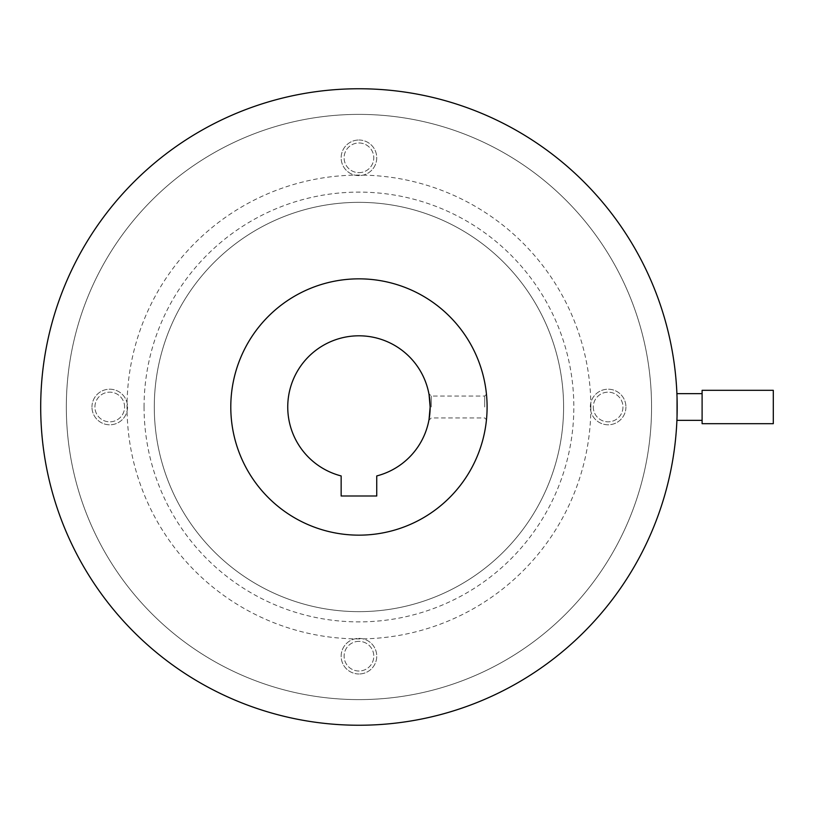 <?xml version="1.0" encoding="UTF-8"?>
<svg xmlns="http://www.w3.org/2000/svg" width="814" height="814" viewBox="0 0 814 814"><rect width="100%" height="100%" fill="white"/><g stroke="black" fill="none" stroke-linecap="round" stroke-linejoin="round"><path stroke-width="0.61" stroke-dasharray="4.07 3.05" d="M773.3 390.313L773.3 423.687M702.106 390.313L702.106 423.687M702.106 407L702.106 393.65L702.106 407M66.331 407A292.613 292.613 0 0 1 358.943 114.387A292.613 292.613 0 0 1 651.556 407A292.613 292.613 0 0 1 358.943 699.613A292.613 292.613 0 0 1 66.331 407A292.613 292.613 0 0 1 358.943 114.387A292.613 292.613 0 0 1 651.556 407A292.613 292.613 0 0 1 358.943 699.613A292.613 292.613 0 0 1 66.331 407A292.613 292.613 0 0 1 358.943 114.387A292.613 292.613 0 0 1 651.556 407A292.613 292.613 0 0 1 358.943 699.613A292.613 292.613 0 0 1 66.331 407A292.613 292.613 0 0 1 358.943 114.387A292.613 292.613 0 0 1 651.556 407A292.613 292.613 0 0 1 358.943 699.613A292.613 292.613 0 0 1 66.331 407M676.902 393.65L677.187 407C676.882 424.216 676.882 424.216 677.187 407A318.243 318.243 0 0 1 358.943 725.243A318.243 318.243 0 0 1 40.7 407A318.243 318.243 0 0 1 358.943 88.757A318.243 318.243 0 0 1 677.187 407M677.044 397.558L676.943 394.668M676.943 419.332L677.044 416.442M590.852 407A231.909 231.909 0 0 1 358.943 638.909A231.909 231.909 0 0 1 127.035 407A231.909 231.909 0 0 1 358.943 175.091A231.909 231.909 0 0 1 590.852 407M144.058 407A214.886 214.886 0 0 1 358.943 192.114A214.886 214.886 0 0 1 573.829 407A214.886 214.886 0 0 1 358.943 621.886A214.886 214.886 0 0 1 144.058 407M593.294 407A14.835 14.835 0 0 0 608.129 421.835A14.835 14.835 0 0 0 622.964 407A14.835 14.835 0 0 0 608.129 392.165A14.835 14.835 0 0 0 593.294 407A14.835 14.835 0 0 0 608.129 421.835A14.835 14.835 0 0 0 622.964 407A14.835 14.835 0 0 0 608.129 392.165A14.835 14.835 0 0 0 593.294 407M625.925 407A17.796 17.796 0 0 1 608.129 424.796A17.796 17.796 0 0 1 590.323 407A17.796 17.796 0 0 1 608.129 389.204A17.796 17.796 0 0 1 625.925 407A17.796 17.796 0 0 0 608.129 389.204A17.796 17.796 0 0 0 590.323 407A17.796 17.796 0 0 0 608.129 424.796A17.796 17.796 0 0 0 625.925 407M358.943 172.649A14.835 14.835 0 0 0 373.779 157.814A14.835 14.835 0 0 0 358.943 142.979A14.835 14.835 0 0 0 344.108 157.814A14.835 14.835 0 0 0 358.943 172.649A14.835 14.835 0 0 0 373.779 157.814A14.835 14.835 0 0 0 358.943 142.979A14.835 14.835 0 0 0 344.108 157.814A14.835 14.835 0 0 0 358.943 172.649M358.943 140.018A17.796 17.796 0 0 1 376.74 157.814A17.796 17.796 0 0 1 358.943 175.61A17.796 17.796 0 0 1 341.147 157.814A17.796 17.796 0 0 1 358.943 140.018A17.796 17.796 0 0 0 341.147 157.814A17.796 17.796 0 0 0 358.943 175.61A17.796 17.796 0 0 0 376.74 157.814A17.796 17.796 0 0 0 358.943 140.018M124.593 407A14.835 14.835 0 0 0 109.758 392.165A14.835 14.835 0 0 0 94.923 407A14.835 14.835 0 0 0 109.758 421.835A14.835 14.835 0 0 0 124.593 407A14.835 14.835 0 0 0 109.758 392.165A14.835 14.835 0 0 0 94.923 407A14.835 14.835 0 0 0 109.758 421.835A14.835 14.835 0 0 0 124.593 407M91.962 407A17.796 17.796 0 0 1 109.758 389.204A17.796 17.796 0 0 1 127.554 407A17.796 17.796 0 0 1 109.758 424.796A17.796 17.796 0 0 1 91.962 407A17.796 17.796 0 0 0 109.758 424.796A17.796 17.796 0 0 0 127.554 407A17.796 17.796 0 0 0 109.758 389.204A17.796 17.796 0 0 0 91.962 407M358.943 641.351A14.835 14.835 0 0 0 344.108 656.186A14.835 14.835 0 0 0 358.943 671.021A14.835 14.835 0 0 0 373.779 656.186A14.835 14.835 0 0 0 358.943 641.351A14.835 14.835 0 0 0 344.108 656.186A14.835 14.835 0 0 0 358.943 671.021A14.835 14.835 0 0 0 373.779 656.186A14.835 14.835 0 0 0 358.943 641.351M358.943 673.982A17.796 17.796 0 0 1 341.147 656.186A17.796 17.796 0 0 1 358.943 638.39A17.796 17.796 0 0 1 376.74 656.186A17.796 17.796 0 0 1 358.943 673.982A17.796 17.796 0 0 0 376.74 656.186A17.796 17.796 0 0 0 358.943 638.39A17.796 17.796 0 0 0 341.147 656.186A17.796 17.796 0 0 0 358.943 673.982M487.098 407A128.154 128.154 0 0 1 358.943 535.154A128.154 128.154 0 0 1 230.789 407A128.154 128.154 0 0 1 358.943 278.846A128.154 128.154 0 0 1 487.098 407A128.154 128.154 0 0 1 358.943 535.154A128.154 128.154 0 0 1 230.789 407A128.154 128.154 0 0 1 358.943 278.846A128.154 128.154 0 0 1 487.098 407A128.154 128.154 0 0 1 358.943 535.154A128.154 128.154 0 0 1 230.789 407A128.154 128.154 0 0 1 358.943 278.846A128.154 128.154 0 0 1 487.098 407M431.288 407L431.288 396.062L431.288 407M563.593 407A204.65 204.65 0 0 1 358.943 611.65A204.65 204.65 0 0 1 154.294 407A204.65 204.65 0 0 1 358.943 202.35A204.65 204.65 0 0 1 563.593 407A204.65 204.65 0 0 1 358.943 611.65A204.65 204.65 0 0 1 154.294 407A204.65 204.65 0 0 1 358.943 202.35A204.65 204.65 0 0 1 563.593 407M484.686 407L484.686 396.062L484.686 407M376.74 495.991L376.74 475.936A71.194 71.194 0 0 0 358.943 335.806A71.194 71.194 0 0 0 341.147 475.936L341.147 495.991L376.74 495.991M486.548 395.207L486.467 394.281L486.548 395.207M486.548 418.793L486.467 419.719L484.686 417.938L431.288 417.938L428.876 420.35M486.467 394.281L484.686 396.062L431.288 396.062L428.876 393.65"/><path stroke-width="1.22" d="M773.3 407L773.3 390.313L702.106 390.313L702.106 423.687L773.3 423.687L773.3 407M677.044 416.442L677.044 397.558M676.943 394.668L676.902 393.65L702.106 393.65M702.106 420.35L676.902 420.35L676.943 419.332M40.7 407A318.243 318.243 0 0 1 358.943 88.757A318.243 318.243 0 0 1 677.187 407A318.243 318.243 0 0 1 358.943 725.243A318.243 318.243 0 0 1 40.7 407M230.789 407A128.154 128.154 0 0 1 358.943 278.846A128.154 128.154 0 0 1 487.098 407A128.154 128.154 0 0 1 358.943 535.154A128.154 128.154 0 0 1 230.789 407M429.09 394.841L430.138 407L429.08 394.79M429.08 419.21L430.138 407L429.09 419.159M341.147 475.936A71.194 71.194 0 0 1 358.943 335.806A71.194 71.194 0 0 1 376.74 475.936L376.74 495.991L341.147 495.991L341.147 475.936M487.098 407C486.406 390.506 486.406 390.506 487.098 407C486.406 390.506 486.406 390.506 487.098 407C486.406 423.483 486.406 423.483 487.098 407C486.406 423.483 486.406 423.483 487.098 407"/></g></svg>
